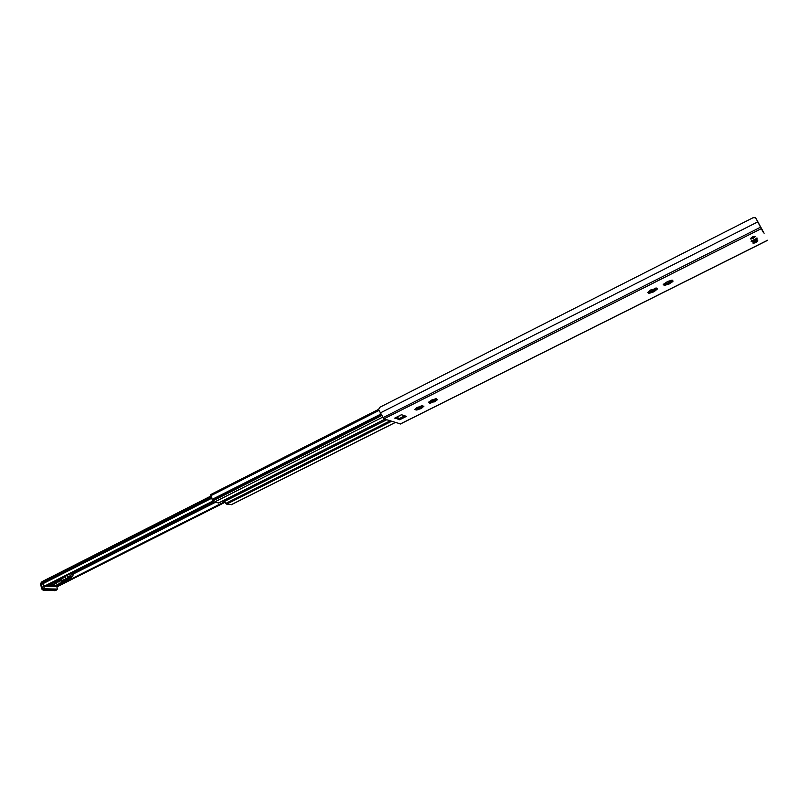 <?xml version="1.0" encoding="UTF-8"?>
<svg xmlns="http://www.w3.org/2000/svg" width="808" height="808" viewBox="0 0 808 808"><rect width="100%" height="100%" fill="white"/><g stroke="black" fill="none" stroke-linecap="round" stroke-linejoin="round"><path stroke-width="1.21" d="M756.732 239.138L757.177 238.097L751.107 241.249M763.237 232.28L755.561 217.685L753.046 217.736L380.023 407.171L378.508 409.454L383.881 418.857L400.435 423.897M419.655 406.767L421.574 405.727L422.675 405.646L422.089 406.444L423.968 406.111L421.695 408.222L417.049 409.949L415.948 410.03L416.524 409.242L414.645 409.575L416.898 407.464L419.655 406.767M429.472 401.849L432.664 402.031L430.745 403.071L429.654 403.152L430.25 402.344L428.523 402.233L431.815 399.97L436.35 398.667L435.855 399.536L437.562 399.647L434.27 401.909L432.664 402.031L433.33 400.677L435.047 399.849M653.52 289.284L655.742 288.092L656.712 288.082L655.732 289.133L657.5 288.88L654.339 291.506L649.43 293.324L648.46 293.334L649.43 292.294L647.652 292.557L650.814 289.91L653.52 289.284M664.439 284.113L667.186 284.335L665.56 285.244L664.065 285.598L665.024 284.588L663.227 284.739L663.631 284.133L667.741 281.406L672.286 280.164L671.347 281.295L673.104 281.043L672.7 281.649L668.59 284.355L667.186 284.335L667.549 283.073L669.489 282.103L670.357 282.739L671.337 281.275M394.698 418.13L401.495 414.716L406.414 416.373L399.667 419.756L394.971 417.989M753.319 243.147L753.066 242.875C754.773 241.127 756.349 240.441 757.793 240.814L757.742 240.966M750.773 238.865L750.511 238.582C752.238 236.794 753.834 236.098 755.288 236.502L755.238 236.653M399.667 419.756L397.374 416.867M396.193 417.463L398.384 418.18M664.004 283.891L665.014 284.507M669.519 282.164L671.266 280.861M671.327 281.255L671.317 280.245M648.864 291.93L651.642 292.142L652.026 290.86L653.945 289.9L654.793 290.557L655.742 289.133M653.975 289.971L655.652 288.719M648.44 291.708L649.45 292.324M655.712 289.092L655.692 288.103M664.772 283.972L667.549 283.073M649.248 291.759L652.026 290.86M755.783 218.019L764.095 233.229M430.634 401.566L433.33 400.677M435.199 400.96L435.037 399.819L435.744 399.364M415.807 408.717L421.342 406.737M421.473 407.838L421.978 406.283L418.463 408.01M429.321 401.899L430.25 402.344L429.401 401.869M435.078 400.657L436.189 399.556M435.754 399.435L435.653 398.748M416.938 408.444L418.958 408.909L419.635 407.555M415.595 408.787L416.524 409.242L415.706 408.757M421.362 407.545L422.443 406.464M763.782 232.553L762.883 231.643M57.297 586.416L55.459 585.901M42.834 581.316L42.37 582.548L43.642 585.063L44.379 586.143L45.915 586.042L44.723 586.164M376.397 423.544L377.75 423.958L377.306 424.493L224.513 501.404L226.634 504.142L231.442 504.606M386.719 419.756L377.306 424.493L377.013 423.725M378.508 409.454L210.615 494.607L212.635 500.98L213.817 502.384L218.796 502.859M360.307 431.644L360.762 432.825L358.146 432.734M222.412 501.111L224.513 501.404M231.361 496.597L228.755 497.92M44.884 586.174L55.439 586.558L55.873 585.386L50.146 585.255L51.136 583.82C54.348 582.487 56.318 582.154 57.025 582.831L51.146 585.285M69.65 577.932L69.448 577.195L70.902 576.124L71.488 576.245L69.65 577.932L70.629 577.962L55.873 585.386M68.963 577.902L66.519 579.508L66.882 578.629L69.347 577.922M62.479 577.71L63.691 577.74L57.6 581.184L61.893 580.467L68.498 577.892M62.075 577.912L60.913 578.498M59.954 581.891L54.207 582.063L59.954 581.891M66.034 579.75L63.782 580.881L66.387 578.871L66.034 579.75L65.852 579.144M62.943 581.305L61.257 581.508L63.65 580.255L63.297 581.124L62.761 580.71M60.418 578.74L58.156 579.891M57.661 580.134L55.287 581.336M42.46 582.841L44.955 590.022L56.045 590.214L57.419 589.062L56.762 586.426M63.691 577.74L64.64 576.619M70.629 577.962L72.872 575.902L73.043 574.72L71.235 574.882L67.215 577.851M73.397 574.862L72.902 573.256L71.73 573.034M63.297 581.124L63.115 580.528M68.771 578.366L68.599 577.821M754.399 240.239L753.167 241.127L754.874 241.047L756.136 239.835L754.399 240.239M767.56 240.239L400.142 424.049M761.187 228.694L383.881 418.857M404.768 415.817L398.788 418.817M669.872 283.709L669.226 282.325M664.964 285.537L664.711 285.002M665.56 285.244L664.994 284.042M668.59 284.355L667.943 282.972M672.105 281.962L671.822 281.346M654.339 291.506L653.692 290.133M653.066 292.153L652.42 290.769M650.036 293.031L649.47 291.839M649.43 293.324L649.188 292.789M656.52 289.779L656.248 289.173M430.745 403.071L430.199 401.738M431.28 402.808L430.805 401.657M433.795 401.97L433.341 400.849M434.27 401.909L433.734 400.576M437.047 399.92L436.845 399.415M420.564 408.777L420.039 407.454M417.574 409.686L417.12 408.535M417.049 409.949L416.514 408.616M420.099 408.858L419.635 407.697M757.732 221.897L380.053 413.06M760.449 227.25L382.851 417.736M224.695 501.697L56.388 586.406M214.948 502.546L73.154 574.074M224.917 502.031L57.439 586.295M212.979 501.687L45.915 586.042M212.827 501.425L45.309 586.032M212.07 498.071L42.925 583.689M212.686 501.122L44.379 586.143M57.944 586.366L225.078 502.293L58.035 586.305M214.534 502.485L73.084 573.852M214.13 502.435L73.013 573.64M211.666 496.981L42.42 582.709M42.37 582.548L211.585 496.819M397.566 417.09L396.576 417.584M390.102 420.847L225.796 503.414M391.567 421.311L226.634 504.142M384.911 419.18L218.473 503.031M382.548 417.241L213.817 502.384M359.53 433.128L359.176 432.209M378.609 409.838L210.585 495.072M378.7 410.111L210.676 495.334M378.841 410.525L210.868 495.688M380.699 414.151L212.221 499.364M381.103 414.827L212.342 500.142M381.588 415.625L212.635 500.98M395.233 422.483L231.128 504.758M228.311 498.132L231.805 496.375M50.146 585.255L47.632 585.204M57.419 589.062L44.43 588.82M44.016 587.982L42.632 588.678L41.117 583.659L40.491 584.285M44.955 590.022L44.268 590.375L42.632 588.678L41.976 589.214L43.521 590.507M44.268 590.375L55.358 590.557L44.268 590.375M54.651 590.688L56.045 590.214M55.873 590.305L56.6 590.012M42.006 589.305L40.461 584.194L41.43 582.083L41.117 583.659L42.501 582.962M67.609 577.558L66.953 575.447M65.66 578.568L65.004 576.427M71.235 574.882L70.811 573.498M71.73 574.68L71.296 573.256M73.043 574.72L72.528 573.064M61.893 580.467L61.428 578.952M49.833 584.77L53.843 584.426L56.701 582.78M56.489 582.467C58.459 583.255 48.894 586.285 50.076 584.497M755.126 236.774L755.238 236.522C753.813 236.138 752.258 236.815 750.561 238.562L750.945 238.855M750.531 238.491L750.561 238.562C749.996 239.168 750.915 239.077 753.329 238.289C745.602 240.602 759.621 233.552 753.319 238.289L755.238 236.522M757.631 241.087L757.742 240.834C756.328 240.471 754.783 241.137 753.117 242.855L753.49 243.137M755.844 242.572C748.218 244.874 762.085 237.916 755.844 242.572M751.622 240.269L752.329 241.643C751.632 242.875 758.46 239.572 756.823 239.35L754.137 239.754L752.278 241.592M754.329 240.117L752.642 241.643C754.268 242.521 759.47 237.835 754.329 240.117M432.149 401.132L435.734 399.334M401.596 414.746L394.87 418.13M669.903 283.265L669.67 282.76M767.6 240.319L400.324 424.049M56.792 586.426L57.661 586.436M45.793 586.133L212.989 501.697M42.602 581.356L211.07 495.961M384.992 419.211L218.655 503M378.498 409.424L210.615 494.607M395.314 422.503L231.31 504.737M42.38 581.598L41.43 582.083M757.742 240.834L755.844 242.582C753.47 243.359 752.561 243.45 753.117 242.855L753.086 242.794M756.157 238.017L756.712 239.128"/></g></svg>
